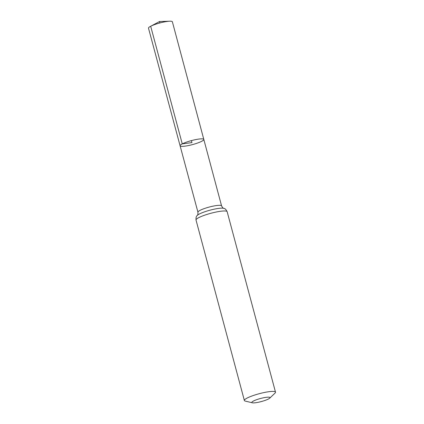 <?xml version="1.0" encoding="UTF-8"?>
<svg xmlns="http://www.w3.org/2000/svg" width="424" height="424" viewBox="0 0 424 424"><rect width="100%" height="100%" fill="white"/><g stroke="black" fill="none" stroke-linecap="round" stroke-linejoin="round"><path stroke-width="0.64" d="M182.262 143.884A12.28 2.067 -15 0 1 195.294 139.681A12.28 2.067 -15 0 1 203.812 139.427A12.28 2.067 -15 0 1 192.485 144.605A12.28 2.067 -15 0 1 180.094 145.782A12.28 2.067 -15 0 1 182.262 143.884A12.28 2.067 -15 0 1 195.294 139.681A12.28 2.067 -15 0 1 203.812 139.427L172.367 21.772A12.354 2.083 -15 0 0 169.78 21.2A12.354 2.083 -15 0 0 150.684 26.256A12.354 2.083 -15 0 0 150.451 26.378A12.354 2.083 -15 0 0 148.495 28.169L180.094 145.782A12.28 2.067 -15 0 1 182.262 143.884M253.51 401.003A9.402 1.585 -15 0 1 264.762 397.542A9.402 1.585 -15 0 1 269.722 398.152A9.402 1.585 -15 0 1 261.338 401.555A9.402 1.585 -15 0 1 252.375 402.8A9.402 1.585 -15 0 1 253.51 401.003M252.375 402.8L245.279 401.093A16.117 2.714 -15 0 1 244.372 400.505A16.117 2.714 -15 0 1 247.224 398.014A16.117 2.714 -15 0 1 264.327 392.497A16.117 2.714 -15 0 1 275.505 392.163A16.117 2.714 -15 0 1 275.012 393.122L269.722 398.152M191.415 140.604L191.95 142.607L182.262 143.884L150.684 26.256L159.514 21.539L159.89 22.96M244.372 400.505L196.026 220.067C195.856 217.639 196.28 216.092 197.293 215.418C197.754 215.387 197.966 214.321 197.939 212.217A12.232 2.062 -15 0 1 200.102 210.325A12.232 2.062 -15 0 1 213.087 206.138A12.232 2.062 -15 0 1 221.572 205.884L203.812 139.427M196.026 220.067A16.117 2.714 -15 0 1 198.877 217.576A16.117 2.714 -15 0 1 215.98 212.064A16.117 2.714 -15 0 1 227.158 211.724C226.087 209.541 224.948 208.407 223.729 208.332C223.316 208.534 222.6 207.718 221.572 205.884M197.293 215.418A14.178 2.39 -15 0 1 199.487 213.956A14.178 2.39 -15 0 1 212.774 209.488A14.178 2.39 -15 0 1 223.729 208.332M197.939 212.217L180.094 145.782M275.505 392.163L227.158 211.724M169.78 21.2L159.514 21.539L150.451 26.378"/></g></svg>
